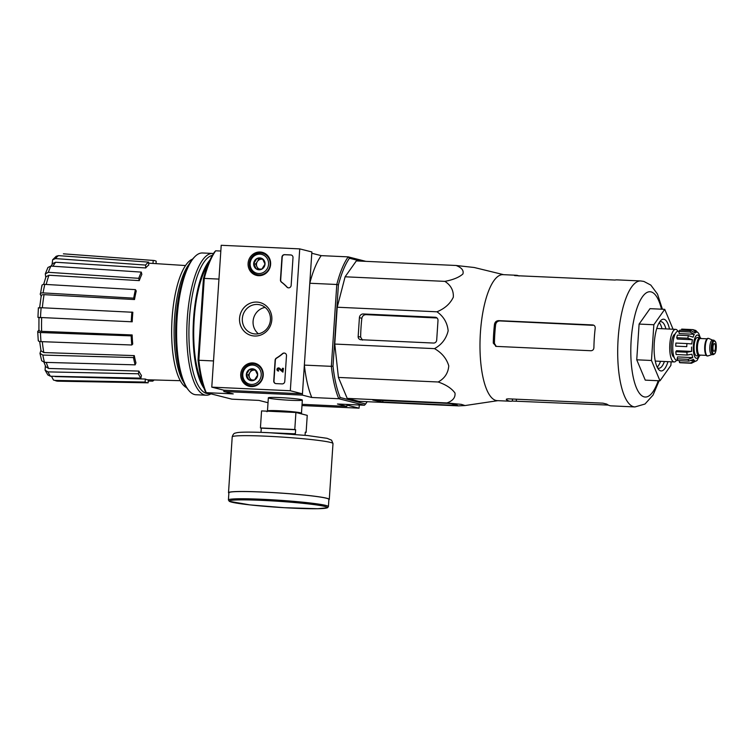 <?xml version="1.0" encoding="UTF-8"?>
<svg xmlns="http://www.w3.org/2000/svg" width="754" height="754" viewBox="0 0 754 754"><rect width="100%" height="100%" fill="white"/><g stroke="black" fill="none" stroke-linecap="round" stroke-linejoin="round"><path stroke-width="1.13" d="M365.841 261.346L348.197 256.869A82.224 26.013 92.6 0 0 336.793 284.484L309.79 283.25L311.788 253.25L321.195 255.634L348.197 256.869L349.441 258.245A80.932 25.598 92.6 0 0 338.395 284.993L336.793 284.484L331.355 366.34L304.362 365.106L302.363 395.105L223.834 391.505L223.919 390.214L211.78 387.141L221.205 245.286L299.734 248.886L290.318 390.742L211.78 387.141M203.42 278.81A80.932 25.598 92.6 0 1 214.466 252.062L215.663 250.799A82.224 26.013 92.6 0 0 204.259 278.414L203.42 278.81L198.029 359.969L198.83 360.271L204.259 278.414L218.962 279.084M268.019 402.711L258.914 400.402L231.921 399.168L206.247 392.655A82.224 26.013 92.6 0 1 198.83 360.271L213.523 360.94M53.487 380.054L54.985 380.421A63.732 20.16 92.6 0 0 57.945 381.185L53.477 380.054L51.47 376.255M45.089 370.167L47.945 371.882A63.732 20.16 92.6 0 0 50.461 376.237L47.86 374.955L45.08 370.167L45.363 365.813M42.309 341.685A59.886 18.944 92.6 0 0 43.836 352.561L134.287 355.605L133.477 357.575L42.837 355.068L39.99 353.353L40.933 350.365M38.266 340.685L37.7 331.553L38.906 330.167M38.916 330.365L38.963 317.604L37.954 317.387L132.214 321.807L41.687 317.557A59.886 18.944 92.6 0 0 41.63 331.336L132.157 334.946L131.205 335.879L40.452 332.533A63.732 20.16 92.6 0 0 41.008 341.637L131.771 344.993L132.723 344.06A58.228 18.416 -87.4 0 1 132.157 334.946M41.168 295.945L40.33 294.503C39.924 293.419 40.848 292.882 43.082 292.901L133.712 298.16L134.514 299.536L44.071 294.654A59.886 18.944 92.6 0 0 42.347 307.764M45.758 277.378L45.297 273.862L47.936 267.463L50.904 266.087A63.732 20.16 92.6 0 0 48.331 272.307L138.745 278.32L139.273 280.62L48.972 275.238A59.886 18.944 92.6 0 0 46.211 284.456M52.064 264.484L52.639 259.762L56.22 256.266L58.473 255.634A63.732 20.16 92.6 0 0 55.466 258.584L145.588 265.078L145.758 267.953L55.655 262.251A59.886 18.944 92.6 0 0 52.997 266.228M63.393 253.834L63.779 253.853A63.732 20.16 92.6 0 0 63.393 253.834L153.203 260.441A61.244 19.378 92.6 0 1 153.627 260.46A61.244 19.378 92.6 0 1 156.191 261.204L156.031 263.636M153.203 260.441L152.996 263.457L148.661 263.184M152.996 263.457A58.228 18.416 -87.4 0 1 153.43 263.476L185.55 265.54M145.758 267.953A58.228 18.416 -87.4 0 1 148.774 265.003L148.595 262.128L58.473 255.634M55.466 258.584L52.639 259.762M50.97 266.096L52.855 263.448L55.655 262.251M148.595 262.128A61.244 19.378 92.6 0 0 145.588 265.078M139.273 280.62A58.228 18.416 -87.4 0 1 141.837 274.409L141.309 272.109L50.904 266.087M48.331 272.307L45.297 273.862M43.628 284.409L45.966 276.793L48.972 275.238M141.309 272.109A61.244 19.378 92.6 0 0 138.745 278.32M42.064 285.973C41.659 284.889 42.573 284.362 44.816 284.381A63.732 20.16 92.6 0 0 43.082 292.901M134.514 299.536A58.228 18.416 -87.4 0 1 136.248 291.006L135.447 289.63L44.816 284.381M41.941 285.342L40.33 294.503M41.347 296.256C40.942 295.182 41.847 294.644 44.071 294.654M135.447 289.63A61.244 19.378 92.6 0 0 133.712 298.16M38.586 307.839L41.15 307.707A63.732 20.16 92.6 0 0 40.509 317.246M132.214 321.807A58.228 18.416 -87.4 0 1 132.845 312.269L41.15 307.707M38.388 307.755L37.954 317.387M39.161 317.688L41.687 317.557M131.903 312.024A61.244 19.378 92.6 0 0 131.262 321.572M37.898 331.157C37.37 331.911 38.228 332.363 40.452 332.533M41.63 331.336C39.425 331.176 38.586 330.714 39.114 329.969M41.008 341.637C38.784 341.477 37.936 341.015 38.454 340.261M131.205 335.879A61.244 19.378 92.6 0 0 131.771 344.993M43.836 352.561L41.027 350.846M42.837 355.068A63.732 20.16 92.6 0 0 44.505 362.354L135.145 364.851L135.956 362.891A58.228 18.416 -87.4 0 1 134.287 355.605M44.505 362.354L41.687 360.761M133.477 357.575A61.244 19.378 92.6 0 0 135.145 364.851M46.267 362.401A59.886 18.944 92.6 0 0 48.605 368.452L138.915 371.091L138.368 373.786L47.945 371.882M48.605 368.452L45.777 366.717L43.986 362.306M50.461 376.237L140.885 378.14L141.432 375.445A58.228 18.416 -87.4 0 1 138.915 371.091M138.368 373.786A61.244 19.378 92.6 0 0 140.885 378.14M54.759 376.331A59.886 18.944 92.6 0 0 55.202 376.576L145.324 379.045L145.117 382.061L54.985 380.421M145.117 382.061A61.244 19.378 92.6 0 0 148.02 382.825L57.945 381.185A63.732 20.16 92.6 0 0 57.973 381.185L147.115 382.806M180.272 380.685L148.095 379.799A58.228 18.416 -87.4 0 0 148.312 379.809L148.114 382.825A61.244 19.378 92.6 0 1 148.02 382.825M148.095 379.799A58.228 18.416 -87.4 0 1 145.362 379.064A58.228 18.416 -87.4 0 1 145.324 379.045M152.647 379.931L152.723 381.138L148.236 381.053M152.723 381.138A61.244 19.378 92.6 0 0 154.108 379.969M301.977 405.558L359.083 408.168L346.944 405.096L346.991 404.436L346.859 406.387L302.062 404.332M340.195 397.518L338.772 398.725A82.224 26.013 92.6 0 1 331.355 366.34L333.004 366.152A80.932 25.598 92.6 0 0 340.195 397.518L365.652 403.974A80.932 25.598 92.6 0 0 367.141 401.693M349.441 258.245L360.751 261.11M333.004 366.152L338.395 284.993M456.085 265.483C461.674 267.632 463.946 270.469 462.899 273.985C459.082 277.368 453.069 279.828 444.86 281.365C450.835 285.201 453.663 290.469 453.333 297.142C450.242 303.692 444.785 308.575 436.962 311.798C443.578 316.388 447.311 322.712 448.159 330.78C446.255 338.706 441.712 344.663 434.511 348.631C441.835 352.815 446.585 358.565 448.771 365.878C448.178 373.06 444.653 378.433 438.178 381.995C446.085 384.738 451.693 388.423 454.992 393.041C455.51 397.528 452.834 400.836 446.952 402.947L461.354 404.37L465.058 405.548L458.507 405.878L358.763 401.307L347.208 398.385L338.423 377.424L334.767 344.06L337.208 307.227L345.106 276.793L356.331 260.912L456.085 265.483L474.228 267.5L503.625 274.673M280.026 397.594A17.04 1.046 -176.2 0 0 268.386 397.754A17.04 1.046 -176.2 0 0 285.276 399.988A17.04 1.046 -176.2 0 0 302.316 400.006A17.04 1.046 -176.2 0 0 280.026 397.594M302.363 395.105L311.779 397.49L338.772 398.725L364.446 405.237L337.453 404.003L346.859 406.387M223.834 391.505L233.24 393.89L206.247 392.655L205.211 391.335A80.932 25.598 92.6 0 1 198.029 359.969M215.663 250.799L220.818 251.035M309.79 283.25A82.224 26.013 -87.4 0 1 321.195 255.634M311.779 397.49A82.224 26.013 -87.4 0 1 304.362 365.106M364.446 405.237L365.652 403.974M182.383 281.035A67.332 21.301 92.6 0 0 178.538 364.964M192.534 259.131A64.948 20.547 92.6 0 0 171.855 322.608A64.948 20.547 92.6 0 0 186.643 387.697M189.216 263.985A64.948 20.547 92.6 0 0 174.306 322.712A64.948 20.547 92.6 0 0 183.778 382.57M444.86 281.365L345.106 276.793M436.962 311.798L337.208 307.227M360.902 339.724L433.541 343.051A3.11 2.941 -75.8 0 0 436.698 340.092L437.999 320.488A3.11 2.941 -75.8 0 0 435.256 317.255L363.353 313.966A3.883 3.676 -75.8 0 0 359.413 317.66L358.159 336.491A3.11 2.941 -75.8 0 0 360.902 339.724M434.511 348.631L334.767 344.06M438.178 381.995L338.423 377.424M446.952 402.947L347.208 398.385M447.348 403.333L372.778 400.082L382.796 402.052L455.444 405.379L457.414 405.266L451.269 403.71L447.348 403.333M657.168 367.132A23.308 7.37 92.6 0 0 660.532 361.326M662.021 328.725A23.308 7.37 92.6 0 0 659.203 322.627M665.914 328.904A23.308 7.37 92.6 0 0 661.447 321.751A23.308 7.37 92.6 0 0 660.975 321.675A23.308 7.37 92.6 0 0 659.59 322.015M657.488 367.782A23.308 7.37 92.6 0 0 658.836 368.244A23.308 7.37 92.6 0 0 664.415 361.496M669.467 329.064A25.9 8.19 92.6 0 0 664.076 319.281A25.9 8.19 92.6 0 0 660.749 320.563A25.9 8.19 92.6 0 0 654.18 344.701A25.9 8.19 92.6 0 0 658.515 369.337A25.9 8.19 92.6 0 0 667.969 361.666M671.117 361.807L670.881 365.407L659.986 380.808L651.465 360.478L653.841 324.738L664.736 309.338L673.077 329.234M664.736 309.338L650.005 308.659L639.109 324.069L653.841 324.738M651.465 360.478L636.744 359.809L639.109 324.069M659.986 380.808L645.264 380.139L636.744 359.809M494.492 324.277A63.063 19.953 92.6 0 0 493.276 343.117L496.198 346.388L590.929 350.733C592.719 350.619 593.709 349.611 593.907 347.726A63.063 19.953 -87.4 0 1 595.208 328.122C595.264 326.275 594.416 325.21 592.644 324.936L498.648 320.638C496.368 320.761 494.982 321.977 494.492 324.277L495.642 324.569C496.132 322.278 497.527 321.063 499.836 320.931L592.757 325.304M495.642 324.569A59.425 18.803 92.6 0 0 494.436 343.409L496.283 346.416M593.2 325.021L593.7 325.21M495.632 346.303L496.198 346.388M519.063 276.021A63.063 19.953 92.6 0 0 517.564 275.446A63.063 19.953 92.6 0 0 516.273 275.257A63.063 19.953 92.6 0 0 514.69 275.38L514.482 275.483M514.671 275.615L615.057 280.045A63.063 19.953 -87.4 0 1 616.895 279.866L640.702 280.95A63.063 19.953 92.6 0 0 617.894 343.032A63.063 19.953 92.6 0 0 634.934 406.943L644.99 404.021L653.039 395.087L659.128 380.77M634.934 406.943L611.126 405.85A63.063 19.953 -87.4 0 1 606.819 404.116L602.936 403.164L508.941 398.857C506.773 398.847 505.934 399.13 506.434 399.686A63.063 19.953 92.6 0 0 510.505 401.241A63.063 19.953 92.6 0 0 512.343 401.062L608.337 405.087M516.273 275.257L503.003 274.644A63.063 19.953 92.6 0 0 480.185 336.727A63.063 19.953 92.6 0 0 497.235 400.638L510.505 401.241M359.413 317.66L361.854 318.282C362.335 315.983 363.73 314.767 366.029 314.644L436.934 317.981M361.854 318.282A61.875 19.576 92.6 0 0 360.638 337.123L362.486 340.12M260.139 432.325L295.361 433.852L295.634 429.723L294.786 429.507L295.917 412.485L261.563 410.911L260.432 427.933L261.28 428.149L261.016 432.099M305.059 435.284L305.266 432.165L306.115 432.381L307.246 415.36L295.917 412.485M294.465 434.323L294.512 433.635M305.257 432.334L306.115 432.381M260.432 427.933L294.786 429.507M328.414 506.594L328.895 499.374A50.113 3.082 -176.2 0 0 263.24 492.089A50.113 3.082 -176.2 0 0 228.896 492.73L228.415 499.959L229.32 501.344L249.951 504.897L284.07 507.687L317.792 508.714L327.538 507.762L328.414 506.594A50.113 3.082 -176.2 0 0 262.76 499.308A50.113 3.082 -176.2 0 0 228.415 499.959M328.876 499.761A50.499 3.101 -176.2 0 0 329.281 499.402A50.499 3.101 -176.2 0 0 263.118 492.051A50.499 3.101 -176.2 0 0 228.509 492.711A50.499 3.101 -176.2 0 0 228.867 493.116M261.28 428.149L295.634 429.723M299.734 248.886L311.873 251.959L302.448 393.814L223.919 390.214M302.448 393.814L290.318 390.742M282.156 383.899L276.021 383.616A2.592 2.45 104.2 0 1 273.74 380.921L275.116 360.195A2.592 2.45 104.2 0 1 276.388 358.084A45.325 42.903 104.2 0 0 282.496 353.645A2.592 2.45 104.2 0 1 286.482 355.737L284.776 381.43A2.592 2.45 104.2 0 1 282.156 383.899M293.004 257.632L291.157 285.389A2.592 2.45 104.2 0 1 286.916 287.095A45.325 42.903 104.2 0 0 281.43 282.137A2.592 2.45 104.2 0 1 280.441 279.913L281.958 257.123A2.592 2.45 104.2 0 1 284.588 254.654L290.724 254.937A2.592 2.45 104.2 0 1 293.004 257.632M256.822 302.081A17.04 16.126 104.2 0 1 269.112 328.169A17.04 16.126 104.2 0 1 241.148 326.887A17.04 16.126 104.2 0 1 256.822 302.081M252.778 362.919A11.875 11.244 104.2 0 1 255.465 363.4A11.875 11.244 104.2 0 1 262.892 377.518A11.875 11.244 104.2 0 1 249.631 386.397A11.875 11.244 104.2 0 1 240.818 373.409A11.875 11.244 104.2 0 1 252.778 362.919M260.139 252.015A11.875 11.244 104.2 0 1 262.835 252.486A11.875 11.244 104.2 0 1 270.262 266.614A11.875 11.244 104.2 0 1 257.001 275.493A11.875 11.244 104.2 0 1 248.179 262.505A11.875 11.244 104.2 0 1 260.139 252.015M262.59 253.316A11.659 11.037 104.2 0 1 264.173 253.269A11.659 11.037 104.2 0 1 264.767 253.316M259.093 275.691A11.659 11.037 104.2 0 1 257.18 274.654M255.229 364.22A11.659 11.037 104.2 0 1 256.803 364.173A11.659 11.037 104.2 0 1 257.406 364.22M251.732 386.595A11.659 11.037 104.2 0 1 249.819 385.558M257.359 304.456A14.816 14.034 104.2 0 1 260.026 304.852A14.816 14.034 104.2 0 1 269.979 322.665A14.816 14.034 104.2 0 1 252.741 333.588A14.816 14.034 104.2 0 1 242.496 317.161A14.816 14.034 104.2 0 1 257.359 304.456M258.415 333.777A14.816 14.034 104.2 0 1 253.532 318.499A14.816 14.034 104.2 0 1 265.106 307.387M288.188 287.811A2.592 2.45 104.2 0 1 287.161 287.161L286.916 287.095M291.308 255.041A2.592 2.45 104.2 0 0 290.959 255.003L284.823 254.72A2.592 2.45 104.2 0 0 282.203 257.18L280.686 279.97A2.592 2.45 104.2 0 0 281.666 282.194A45.325 42.903 104.2 0 1 287.161 287.161M275.672 383.579A2.592 2.45 104.2 0 1 273.975 380.987L275.351 360.261A2.592 2.45 104.2 0 1 276.624 358.141L276.388 358.084M284.786 353.145A2.592 2.45 104.2 0 0 282.741 353.711A45.325 42.903 104.2 0 1 276.624 358.141M283.184 368.329L282.929 372.156L278.829 368.781A0.773 0.735 104.2 0 0 277.726 369.272A0.773 0.735 104.2 0 0 278.386 370.223L278.33 370.996A1.555 1.47 104.2 0 1 277.01 369.092A1.555 1.47 104.2 0 1 279.263 368.15L282.298 370.638L282.448 368.291L283.429 368.386L282.929 372.156M278.942 367.98A1.555 1.47 104.2 0 1 279.508 368.206L282.307 370.506M278.744 368.744A0.773 0.735 104.2 0 0 278.367 370.223L278.575 371.062A1.555 1.47 104.2 0 1 278.179 370.987M278.575 371.062L278.056 370.959M255.163 369.724L257.661 375.011L254.484 380.044L248.811 379.78L246.322 374.493L249.499 369.469L255.163 369.724A5.985 5.664 104.2 0 1 254.484 380.044A5.985 5.664 104.2 0 1 246.322 374.493A5.985 5.664 104.2 0 1 255.163 369.724M242.788 374.333A9.708 9.189 104.2 0 1 257.152 366.585A9.708 9.189 104.2 0 1 256.04 383.343A9.708 9.189 104.2 0 1 242.788 374.333M241.968 374.38A11.008 10.424 104.2 0 1 255.097 364.191A11.008 10.424 104.2 0 1 262.496 377.415A11.008 10.424 104.2 0 1 249.687 385.53A11.008 10.424 104.2 0 1 241.968 374.38M255.097 364.191L258.641 365.087A11.008 10.424 104.2 0 1 258.801 365.124M253.391 386.463A11.008 10.424 104.2 0 1 253.231 386.425L249.687 385.53M251.874 379.978A5.184 4.901 104.2 0 1 249.593 377.65L250.658 379.912M249.593 377.65A5.184 4.901 104.2 0 1 249.932 372.495L248.349 375.011L249.593 377.65M249.932 372.495A5.184 4.901 104.2 0 1 254.352 370.11L251.525 369.978L249.932 372.495M255.427 370.157L254.352 370.11A5.184 4.901 104.2 0 1 255.521 370.318M251.525 369.978L249.499 369.469M248.349 375.011L246.322 374.493M262.533 258.82L265.022 264.107L261.845 269.14L256.181 268.876L253.693 263.589L256.869 258.556L262.533 258.82A5.985 5.664 104.2 0 1 261.845 269.14A5.985 5.664 104.2 0 1 253.693 263.589A5.985 5.664 104.2 0 1 262.533 258.82M250.149 263.429A9.708 9.189 104.2 0 1 264.513 255.681A9.708 9.189 104.2 0 1 263.4 272.439A9.708 9.189 104.2 0 1 250.149 263.429M249.329 263.476A11.008 10.424 104.2 0 1 262.467 253.278A11.008 10.424 104.2 0 1 269.857 266.511A11.008 10.424 104.2 0 1 257.057 274.616A11.008 10.424 104.2 0 1 249.329 263.476M262.467 253.278L266.002 254.183A11.008 10.424 104.2 0 1 266.171 254.221M260.761 275.559A11.008 10.424 104.2 0 1 260.592 275.521L257.057 274.616M259.244 269.065A5.184 4.901 104.2 0 1 256.954 266.746L258.019 268.999M256.954 266.746A5.184 4.901 104.2 0 1 257.303 261.591L255.71 264.098L256.954 266.746M257.303 261.591A5.184 4.901 104.2 0 1 261.723 259.206L258.886 259.074L257.303 261.591M262.797 259.253L261.723 259.206A5.184 4.901 104.2 0 1 262.892 259.404M258.886 259.074L256.869 258.556M255.71 264.098L253.693 263.589M359.083 408.168L359.29 405.002M213.486 253.523A70.961 22.45 92.6 0 0 212.685 253.438L202.496 252.976A70.961 22.45 92.6 0 0 194.834 256.69L193.684 257.859A69.67 22.036 92.6 0 0 176.012 322.797A69.67 22.036 92.6 0 0 187.68 389.073L188.707 390.346A70.961 22.45 92.6 0 0 196.002 394.747L206.191 395.209A70.961 22.45 92.6 0 0 210.96 393.852M194.834 256.69A70.961 22.45 92.6 0 0 176.822 322.835A70.961 22.45 92.6 0 0 188.707 390.346M212.685 253.438A70.961 22.45 92.6 0 0 187.011 323.296A70.961 22.45 92.6 0 0 206.191 395.209M212.383 255.352A69.274 21.913 92.6 0 0 189.028 326.256A69.274 21.913 92.6 0 0 207.859 393.607L210.441 393.72M209.951 260.036A69.274 21.913 92.6 0 0 193.307 323.589A69.274 21.913 92.6 0 0 204.07 388.395M207.934 264.739A67.332 21.301 92.6 0 0 193.919 323.617A67.332 21.301 92.6 0 0 202.496 383.522M700.334 355.106A9.189 2.912 -87.4 0 1 699.033 355.954L696.583 355.841A9.189 2.912 -87.4 0 1 696.394 355.813A9.189 2.912 -87.4 0 1 694.114 346.227A9.189 2.912 -87.4 0 1 697.422 337.472L699.872 337.585A9.189 2.912 -87.4 0 1 701.097 338.555M714.434 343.579A3.883 1.225 92.6 0 0 714.358 343.57A3.883 1.225 92.6 0 0 712.954 347.387A3.883 1.225 92.6 0 0 714 351.326A3.883 1.225 92.6 0 0 715.405 347.632A3.883 1.225 92.6 0 0 714.434 343.579M713.237 354.663L711.757 354.597A7.248 2.29 -87.4 0 1 711.606 354.568A7.248 2.29 -87.4 0 1 709.806 347.01A7.248 2.29 -87.4 0 1 712.426 340.111L713.897 340.177L715.819 342.429C716.658 347.406 716.309 351.166 714.773 353.72L713.237 354.663A7.248 2.29 -87.4 0 1 713.086 354.644A7.248 2.29 -87.4 0 1 711.286 347.076A7.248 2.29 -87.4 0 1 713.897 340.177M711.899 354.606L707.987 355.916A8.803 2.79 -87.4 0 1 707.638 355.963A8.803 2.79 -87.4 0 1 707.459 355.935A8.803 2.79 -87.4 0 1 705.273 346.755A8.803 2.79 -87.4 0 1 708.449 338.367A8.803 2.79 -87.4 0 1 708.779 338.452L712.558 340.111M707.638 355.963L707.148 355.935A8.803 2.79 -87.4 0 1 706.969 355.916A8.803 2.79 -87.4 0 1 704.783 346.727A8.803 2.79 -87.4 0 1 707.959 338.348L708.449 338.367M699.033 355.954A9.189 2.912 -87.4 0 1 698.845 355.926A9.189 2.912 -87.4 0 1 696.564 346.34A9.189 2.912 -87.4 0 1 699.872 337.585M686.753 346.651L675.707 346.152A16.833 5.325 -87.4 0 1 675.914 343.051L686.96 343.56A16.833 5.325 92.6 0 0 686.753 346.651L675.707 346.152M686.847 352.231A16.833 5.325 92.6 0 0 687.158 355.03L676.112 354.531A16.833 5.325 -87.4 0 1 675.81 351.722L686.847 352.231L691.663 351.411A14.505 4.59 -87.4 0 1 691.588 347.029M687.158 355.03L691.965 354.22A14.505 4.59 -87.4 0 0 692.747 357.613L688.148 359.347A16.833 5.325 92.6 0 0 688.883 361.109L693.482 359.366A14.505 4.59 -87.4 0 0 694.754 360.864L690.494 363.004A16.833 5.325 92.6 0 0 691.324 363.249A16.833 5.325 92.6 0 0 691.465 363.249L680.278 362.749A16.833 5.325 -87.4 0 1 679.458 362.504L690.494 363.004M691.465 363.249L695.725 361.109A14.505 4.59 -87.4 0 0 697.148 360.299L699.42 355.897M700.249 337.688L698.901 333.881A14.505 4.59 -87.4 0 0 697.629 332.382L695.763 330.478L692.86 329.621A16.833 5.325 92.6 0 0 692.719 329.621L696.658 332.137L694.359 332.033M678.92 331.477L689.967 331.986L694.293 334.286L679.147 333.588L678.92 331.477A16.833 5.325 -87.4 0 1 679.863 330.139L690.909 330.648L695.235 332.948A14.505 4.59 -87.4 0 1 696.658 332.137M676.734 337.707L687.78 338.216L692.436 339.734L677.29 339.036L676.734 337.707A16.833 5.325 -87.4 0 1 677.403 335.153L688.449 335.662L693.096 337.179A14.505 4.59 -87.4 0 1 694.293 334.286M686.96 343.56L691.795 343.937A14.505 4.59 -87.4 0 1 692.436 339.734M681.597 330.224L681.673 329.112A16.833 5.325 -87.4 0 1 681.823 329.112A16.833 5.325 -87.4 0 1 681.965 329.13M681.673 329.112L692.719 329.621M688.883 361.109L677.837 360.601A16.833 5.325 -87.4 0 1 677.101 358.838L688.148 359.347M677.94 331.27A16.315 5.165 92.6 0 0 675.989 329.404A16.315 5.165 92.6 0 0 675.659 329.347L656.762 328.48A16.315 5.165 92.6 0 0 656.753 328.48M655.254 361.081A16.315 5.165 92.6 0 0 655.273 361.081L674.17 361.948A16.315 5.165 92.6 0 0 676.611 360.242M675.16 334.031A11.659 3.685 92.6 0 0 671.23 345.483A11.659 3.685 92.6 0 0 674.095 357.245M677.686 360.289L676.706 360.252A14.505 4.59 -87.4 0 1 676.404 360.205A14.505 4.59 -87.4 0 1 672.813 345.078A14.505 4.59 -87.4 0 1 678.034 331.27L679.015 331.317M691.663 351.411L676.517 350.723L675.81 351.722M677.101 358.838L677.601 356.915L692.747 357.613M694.754 360.864L691.324 360.704M679.458 362.504L679.58 360.685M675.659 329.347A16.315 5.165 92.6 0 0 669.759 345.417A16.315 5.165 92.6 0 0 674.17 361.948M661.494 309.187A52.705 16.673 92.6 0 0 651.117 291.911A52.705 16.673 92.6 0 0 631.268 363.192A52.705 16.673 92.6 0 0 658.214 380.732M498.648 320.638L499.836 320.931M493.276 343.117L494.436 343.409M512.343 401.062L512.475 399.017M516.301 400.874L516.405 399.196M363.353 313.966L366.029 314.644M435.256 317.255L436.349 317.528M358.159 336.491L360.638 337.123M455.444 405.379L455.482 404.775M382.796 402.052L382.909 400.374M378.876 401.675L378.979 400.195M302.345 400.072L301.468 413.23A17.04 1.046 -176.2 0 0 279.15 410.751A17.04 1.046 -176.2 0 0 267.472 410.968L266.973 411.731M263.014 500.42A49.076 3.016 -176.2 0 0 245.738 504.407A49.076 3.016 -176.2 0 0 326.284 508.092A49.076 3.016 -176.2 0 0 263.014 500.42M232.213 436.868C232.929 434.493 233.957 433.239 235.305 433.088L236.784 432.711C240.733 431.948 251.205 431.919 268.217 432.645L307.396 435.52L327.019 438.3L331.562 440.166L332.995 443.559A50.499 3.101 -176.2 0 0 266.831 436.217A50.499 3.101 -176.2 0 0 232.213 436.868L228.509 492.711M699.684 337.575A11.659 3.685 92.6 0 0 697.77 335.049A11.659 3.685 92.6 0 0 693.322 349.922A11.659 3.685 92.6 0 0 698.845 355.945M713.746 354.022A6.607 2.092 -87.4 0 1 712.615 343.701A6.607 2.092 -87.4 0 1 716.187 344.616A6.607 2.092 -87.4 0 1 713.746 354.022M705.339 353.409A8.285 2.62 -87.4 0 1 705.923 340.704M706.234 355.379L699.693 355.077A8.285 2.62 -87.4 0 1 699.524 355.059A8.285 2.62 -87.4 0 1 697.459 346.416A8.285 2.62 -87.4 0 1 700.447 338.518L706.998 338.819M700.136 355.096A8.935 2.828 -87.4 0 1 698.864 355.671A8.935 2.828 -87.4 0 1 696.79 344.663A8.935 2.828 -87.4 0 1 700.89 338.546M690.909 330.648A16.833 5.325 92.6 0 0 689.967 331.986M688.449 335.662A16.833 5.325 92.6 0 0 687.78 338.216M41.018 350.846L39.67 341.487M39.594 308.056L41.216 295.672M41.677 360.761L39.981 353.353M153.627 260.46L63.779 253.853M640.702 280.95L643.85 281.421L650.806 285.078L657.497 294.088L662.408 309.225M497.847 400.666L465.19 405.529M268.349 397.82L267.472 410.968M301.864 414.05L301.468 413.23M332.995 443.559L329.281 499.402M681.823 329.112L692.86 329.621"/></g></svg>
